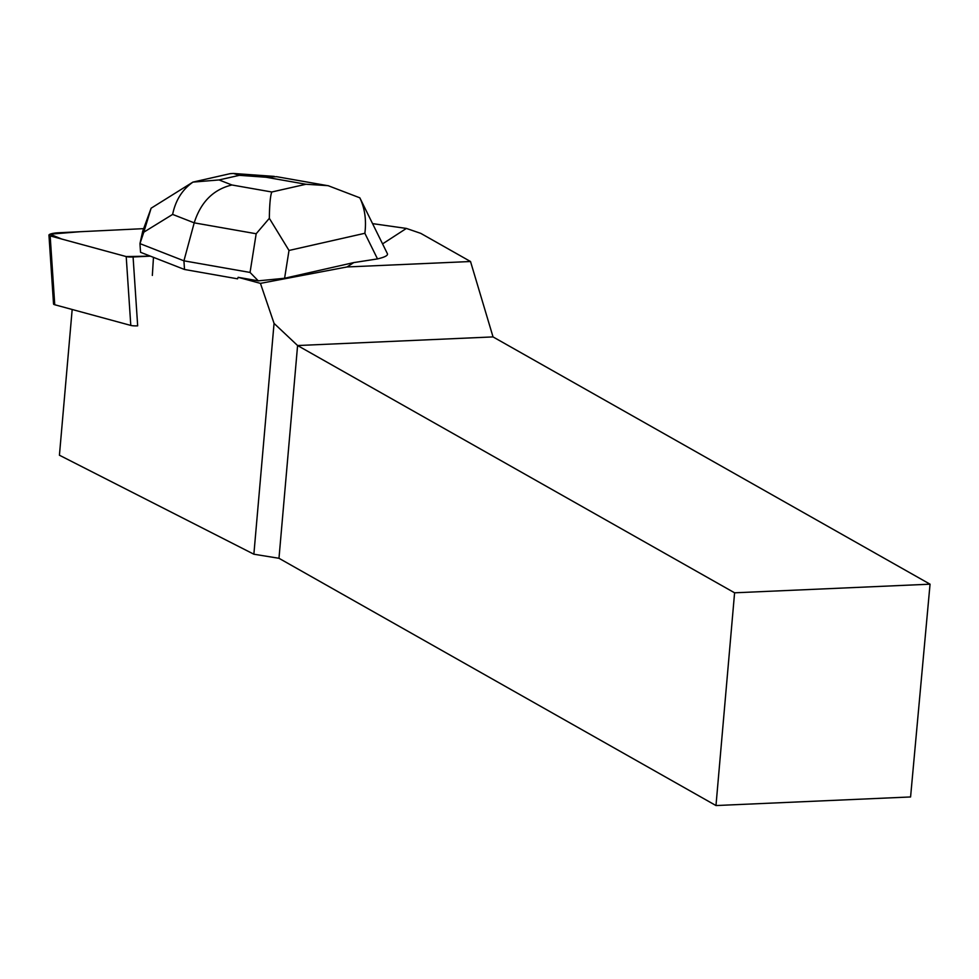 <?xml version="1.0" encoding="UTF-8"?>
<svg xmlns="http://www.w3.org/2000/svg" width="979" height="979" viewBox="0 0 979 979"><rect width="100%" height="100%" fill="white"/><g stroke="black" fill="none" stroke-linecap="round" stroke-linejoin="round"><path stroke-width="1.47" d="M133.083 256.975L137.672 325.836A8.799 1.725 176.2 0 1 130.794 325.42L54.751 304.75A8.799 1.725 176.2 0 1 53.539 303.979L48.95 235.119A8.799 1.725 -3.8 0 0 50.162 235.902L126.205 256.571A8.799 1.725 -3.8 0 0 133.083 256.975L150.374 256.143L126.193 256.559L61.665 239.023L50.076 234.177L80.18 231.717L143.644 228.645L58.422 232.769A8.799 1.725 -3.8 0 0 48.95 235.119M372.583 223.628L406.383 228.425L382.569 243.881M387.354 253.622L387.439 253.781C388.014 255.507 384.698 257.22 377.502 258.909L353.749 262.592L347.007 266.961L470.52 261.515L420.774 233.369L406.383 228.425M152.345 275.429L153.47 257.355M353.749 262.592L284.595 278.256L258.285 280.851L250.049 272.443L183.93 260.818L184.505 269.482L237.554 278.819L238.154 277.314L260.438 283.372L274.059 323.388L253.867 554.212L59.425 455.223L72.177 309.486M238.154 277.314L258.285 280.851M347.007 266.961L260.438 283.372M930.05 584.182L910.58 796.955L715.979 805.546L734.593 592.809L930.05 584.182L493.037 336.911L470.52 261.515M715.979 805.546L278.978 558.287L253.867 554.212M493.037 336.911L297.592 345.538L734.593 592.809M274.059 323.388L297.592 345.538L278.978 558.287M269.335 218.317L256.18 233.748L194.209 222.845L172.634 214.413L143.803 232.17L151.121 208.209L142.726 231.166L139.96 243.624L183.93 260.818L194.209 222.845C200.756 202.09 213.324 189.461 231.925 184.982L271.795 191.994C270.351 195.629 269.531 204.403 269.335 218.317L289.001 250.465L284.595 278.256M143.803 232.17L139.96 243.624L140.548 252.301L184.505 269.482M377.502 258.909L364.861 233.283C366.513 220.14 364.837 208.319 359.831 197.819L328.063 185.655L305.962 184.26L266.092 177.248L276.616 176.685L328.051 185.729M387.439 253.781L359.831 197.819M172.634 214.413C175.51 200.34 182.302 189.559 193.01 182.082L230.175 173.662L233.443 173.454L239.39 175.327L219.027 179.94L192.9 182.118M192.875 182.131L151.121 208.209M130.794 325.42L126.205 256.571M50.162 235.902L54.751 304.75M250.049 272.443L256.18 233.748M364.861 233.283L289.001 250.465M266.092 177.248L239.39 175.327M219.027 179.94L231.925 184.982M271.795 191.994L305.962 184.26M274.291 176.391L233.504 173.467"/></g></svg>
